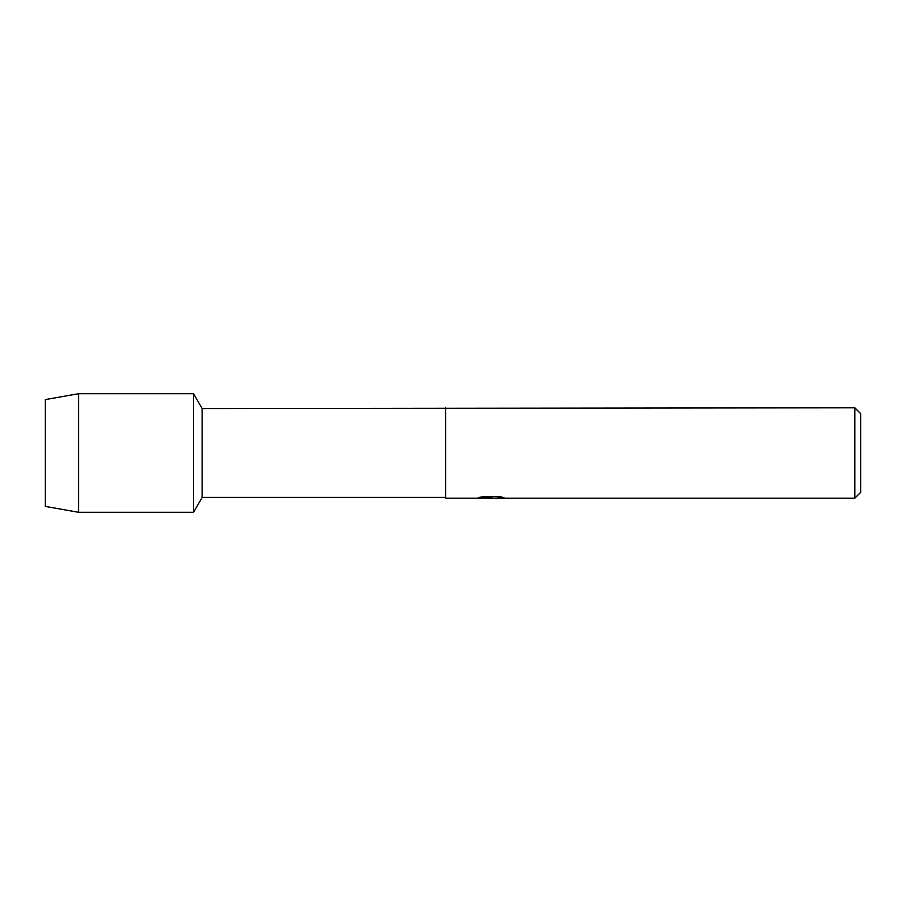 <?xml version="1.0" encoding="UTF-8"?>
<svg xmlns="http://www.w3.org/2000/svg" width="906" height="906" viewBox="0 0 906 906"><rect width="100%" height="100%" fill="white"/><g stroke="black" fill="none" stroke-linecap="round" stroke-linejoin="round"><path stroke-width="1.36" d="M479.319 497.417L492.037 497.496L476.567 498.187L445.582 498.187L445.582 497.439L202.14 497.439L193.556 512.298L78.652 512.298L45.3 506.409L45.3 399.591L78.652 393.702L193.556 393.702L202.14 408.561L854.811 407.813L860.7 413.702L860.7 492.298L854.811 498.187L494.71 498.187L503.577 497.507M202.14 497.439L202.14 408.561M193.556 512.298L193.556 393.702L193.556 512.298M445.582 497.439L445.582 408.561M445.582 498.187L445.582 407.813M491.063 498.119L487.202 498.119M490.406 498.187L488.481 498.187M854.811 498.187L854.811 407.813M492.037 497.496L479.025 497.496L483.26 496.545L499.308 496.545L503.963 497.609L494.563 498.164M476.839 498.119L491.041 497.892M490.395 498.119L494.563 498.119M78.652 512.298L78.652 393.702M45.3 506.409L45.3 399.591"/></g></svg>
